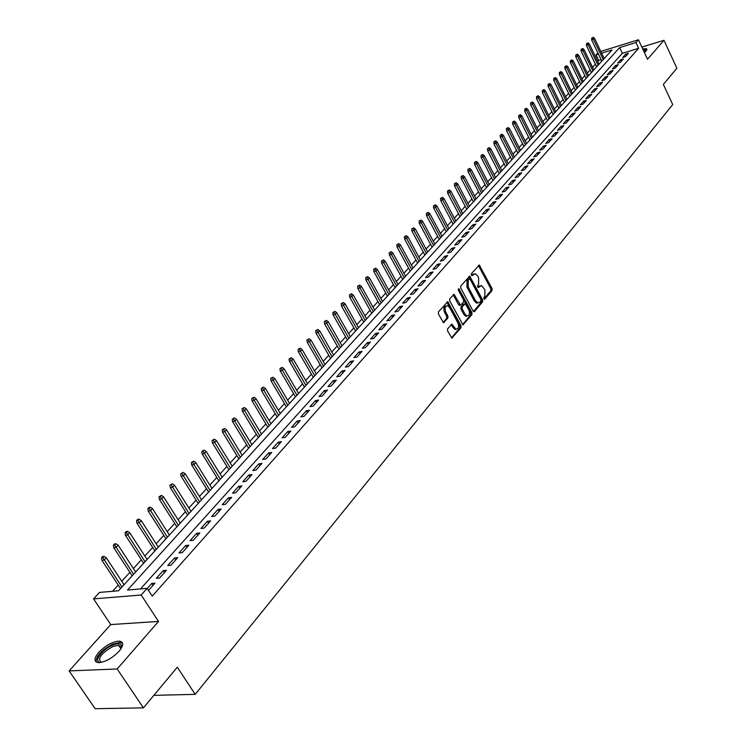 <?xml version="1.0" encoding="UTF-8"?>
<svg xmlns="http://www.w3.org/2000/svg" width="746" height="746" viewBox="0 0 746 746"><rect width="100%" height="100%" fill="white"/><g stroke="black" fill="none" stroke-linecap="round" stroke-linejoin="round"><path stroke-width="1.12" d="M483.902 298.82L484.844 299.137L492.006 290.548L492.006 288.497L479.258 265.044L471.36 273.707L471.351 275.162L472.311 275.498L475.258 273.726L477.617 275.917L478.624 277.82L478.596 284.459L477.654 285.569L477.645 287.024L478.596 287.35L481.562 285.559L484.863 289.616L484.844 296.246L483.912 297.365L483.902 298.82M119.015 651.314C123.817 645.299 123.901 641.905 119.276 641.131C112.581 641.588 105.755 645.318 98.798 652.321C93.847 658.41 93.744 661.851 98.5 662.653C105.279 662.122 112.114 658.336 119.015 651.314M644.404 52.574L646.241 50.924L646.596 48.714L642.698 48.91M447.609 328.762L447.581 330.916L451.815 338.106L460.981 327.764L461 325.629L447.74 301.72L438.452 311.903L438.434 314.066L443.46 322.682L447.852 318.15L447.87 316.006L445.744 312.08C444.411 308.117 445.064 306.009 447.684 305.748L449.614 307.557L457.876 322.869C459.2 326.851 458.548 328.958 455.899 329.182L451.973 324.212L447.609 328.762M143.419 707.861L95.134 708.7L69.136 670.906L117.169 668.976L143.419 707.861L177.315 667.213L195.21 694.349L672.724 104.571L663.353 84.429L676.864 68.24L663.996 40.303L647.519 59.242L638.436 39.771L635.946 42.55L638.632 48.313L152.221 596.147L147.121 588.361L141.171 595.01L93.548 598.889L99.535 592.408L118.511 590.795L612.074 49.926L601.602 53.162M117.169 668.976L158.525 621.427L141.171 595.01M473.123 311.11L474.493 311.558L482.587 301.841L482.597 299.761L469.691 276.169L460.814 285.951L460.795 288.059L473.123 311.11M471.892 314.672L462.93 324.808L449.726 300.927L449.745 298.801L454.044 294.381L460.543 305.151L463.583 302.149L463.602 300.041L458.37 290.259L458.846 288.627L471.91 312.565L471.892 314.672L470.679 314.924L462.595 324.603M663.996 40.303L641.849 47.082M625.428 56.649L628.458 53.264L625.726 54.094L622.696 57.479L625.428 56.649M620.336 62.356L623.395 58.925L620.663 59.755L617.595 63.177L620.336 62.356M615.189 68.11L618.285 64.65L615.543 65.471L612.438 68.94L615.189 68.11M609.976 73.938L613.109 70.441L610.359 71.262L607.225 74.768L609.976 73.938M604.717 79.831L607.878 76.288L605.118 77.108L601.947 80.652L604.717 79.831M599.383 85.79L602.591 82.209L599.821 83.03L596.613 86.611L599.383 85.79M594.002 91.823L597.238 88.196L594.459 89.016L591.214 92.635L594.002 91.823M588.557 97.922L591.83 94.248L589.042 95.068L585.759 98.733L588.557 97.922M583.046 104.086L586.356 100.374L583.558 101.186L580.239 104.897L583.046 104.086M577.469 110.324L580.817 106.575L578.019 107.377L574.653 111.126L577.469 110.324M571.828 116.637L575.222 112.842L572.406 113.644L569.012 117.439L571.828 116.637M566.121 123.025L569.552 119.183L566.727 119.985L563.295 123.817L566.121 123.025M560.349 129.487L563.817 125.598L560.983 126.4L557.504 130.28L560.349 129.487M554.502 136.024L558.017 132.089L555.173 132.881L551.658 136.816L554.502 136.024M548.59 142.645L552.143 138.663L549.298 139.455L545.736 143.428L548.59 142.645M542.603 149.34L546.203 145.311L543.349 146.095L539.74 150.123L542.603 149.34M536.551 156.119L540.188 152.044L537.325 152.818L533.679 156.893L536.551 156.119M530.415 162.982L534.108 158.851L531.227 159.625L527.534 163.747L530.415 162.982M524.214 169.92L527.944 165.743L525.063 166.517L521.323 170.694L524.214 169.92M517.929 176.951L521.706 172.727L518.815 173.492L515.029 177.716L517.929 176.951M511.57 184.076L515.393 179.786L512.493 180.551L508.66 184.831L511.57 184.076M505.135 191.274L509.005 186.948L506.086 187.703L502.207 192.03L505.135 191.274M498.608 198.576L502.534 194.184L499.606 194.939L495.68 199.322L498.608 198.576M492.006 205.961L495.978 201.523L493.05 202.269L489.068 206.707L492.006 205.961M485.32 213.449L489.348 208.945L486.401 209.691L482.373 214.186L485.32 213.449M478.55 221.03L482.625 216.471L479.669 217.207L475.594 221.758L478.55 221.03M471.686 228.705L475.817 224.089L472.852 224.816L468.721 229.432L471.686 228.705M464.739 236.482L468.917 231.81L465.952 232.528L461.765 237.2L464.739 236.482M457.699 244.362L461.933 239.625L458.958 240.343L454.715 245.07L457.699 244.362M450.565 252.344L454.855 247.541L451.871 248.25L447.572 253.053L450.565 252.344M443.338 260.438L447.684 255.57L444.691 256.27L440.336 261.128L443.338 260.438M436.018 268.625L440.42 263.702L437.417 264.392L433.006 269.315L436.018 268.625M428.596 276.934L433.062 271.936L430.041 272.626L425.574 277.615L428.596 276.934M421.07 285.354L425.593 280.291L422.572 280.972L418.04 286.026L421.07 285.354M413.452 293.887L418.03 288.749L415 289.42L410.403 294.549L413.452 293.887M405.721 302.54L410.365 297.337L407.325 297.999L402.672 303.193L405.721 302.54M397.879 311.306L402.598 306.028L399.548 306.681L394.82 311.949L397.879 311.306M389.944 320.193L394.718 314.849L391.659 315.493L386.876 320.836L389.944 320.193M381.887 329.21L386.726 323.783L383.658 324.426L378.809 329.844L381.887 329.21M373.718 338.348L378.632 332.856L375.546 333.481L370.631 338.973L373.718 338.348M365.428 347.627L370.417 342.041L367.33 342.666L362.332 348.233L365.428 347.627M357.026 357.026L362.08 351.366L358.985 351.972L353.921 357.623L357.026 357.026M348.503 366.566L353.632 360.831L350.527 361.418L345.389 367.153L348.503 366.566M339.859 376.245L345.062 370.417L341.948 371.004L336.735 376.823L339.859 376.245M331.084 386.064L336.362 380.152L333.238 380.73L327.951 386.624L331.084 386.064M322.179 396.023L327.541 390.027L324.407 390.587L319.046 396.583L322.179 396.023M313.152 406.132L318.589 400.052L315.446 400.602L310 406.673L313.152 406.132M303.976 416.399L309.497 410.225L306.345 410.757L300.825 416.921L303.976 416.399M294.67 426.815L300.274 420.539L297.113 421.07L291.509 427.327L294.67 426.815M285.224 437.38L290.912 431.02L287.742 431.533L282.053 437.883L285.224 437.38M275.638 448.122L281.41 441.66L278.23 442.154L272.458 448.607L275.638 448.122M265.893 459.014L271.758 452.458L268.579 452.943L262.704 459.489L265.893 459.014M256.009 470.083L261.958 463.425L258.769 463.891L252.81 470.549L256.009 470.083M245.956 481.329L252.008 474.559L248.81 475.015L242.758 481.767L245.956 481.329M235.755 492.742L241.9 485.87L238.692 486.308L232.547 493.171L235.755 492.742M225.395 504.343L231.633 497.368L228.416 497.787L222.177 504.753L225.395 504.343M214.867 516.129L221.198 509.033L217.981 509.443L211.64 516.521L214.867 516.129M204.162 528.103L210.605 520.894L207.379 521.286L200.935 528.476L204.162 528.103M193.289 540.272L199.835 532.952L196.599 533.315L190.053 540.626L193.289 540.272M182.238 552.646L188.887 545.195L185.651 545.55L178.993 552.982L182.238 552.646M171.002 565.216L177.762 557.644L174.517 557.98L167.747 565.533L171.002 565.216M159.579 578.001L166.461 570.308L163.206 570.615L156.324 578.29L159.579 578.001M638.632 48.313L622.304 53.311L140.509 588.92M148.473 590.431L154.954 583.176L151.699 583.456L147.204 588.482M601.145 59.783L598.777 60.51L597.779 61.601M595.392 64.203L592.566 67.289M590.161 69.919L587.288 73.052M584.873 75.691L581.955 78.871M579.521 81.528L576.555 84.764M574.122 87.431L571.1 90.714M568.648 93.399L565.589 96.738M563.118 99.432L560.004 102.836M557.523 105.54L554.362 108.991M551.872 111.713L548.655 115.229M546.147 117.961L542.874 121.533M540.356 124.284L537.036 127.911M534.5 130.681L531.124 134.364M528.569 137.143L525.137 140.891M522.573 143.689L519.085 147.503M516.502 150.319L512.959 154.189M510.367 157.024L506.758 160.959M504.156 163.803L500.482 167.803M497.862 170.666L494.132 174.741M491.493 177.623L487.707 181.754M485.049 184.654L481.198 188.859M478.531 191.778L474.605 196.049M471.92 198.986L467.938 203.332M465.234 206.288L461.177 210.708M458.464 213.682L454.342 218.177M451.61 221.161L447.413 225.74M444.663 228.742L440.392 233.405M437.632 236.426L433.286 241.163M430.507 244.203L426.087 249.015M423.29 252.073L418.795 256.978M415.979 260.056L411.41 265.044M408.566 268.14L403.922 273.223M401.059 276.337L396.331 281.503M393.459 284.636L388.638 289.896M385.747 293.057L380.852 298.409M377.942 301.58L372.944 307.026M370.016 310.224L364.943 315.772M361.996 318.99L356.821 324.631M353.856 327.867L348.596 333.611M345.603 336.875L340.251 342.722M337.239 346.004L331.784 351.963M328.762 355.264L323.204 361.334M320.155 364.654L314.495 370.837M311.427 374.184L305.664 380.479M302.578 383.845L296.703 390.261M293.598 393.646L287.62 400.182M284.487 403.595L278.389 410.244M275.237 413.685L269.036 420.464M265.856 423.933L259.533 430.834M256.335 434.321L249.891 441.362M246.674 444.877L240.1 452.048M236.864 455.582L230.169 462.893M226.896 466.455L220.07 473.906M216.788 477.496L209.831 485.096M206.511 488.714L199.415 496.454M196.086 500.1L188.85 507.998M185.484 511.663L178.107 519.72M174.723 523.412L167.197 531.628M163.784 535.358L156.11 543.731M152.678 547.48L144.845 556.031M141.386 559.808L133.394 568.527M129.907 572.341L121.757 581.237M118.232 585.078L112.534 591.308M153.844 695.356L195.21 694.349M158.525 621.427L110.734 624.579L69.136 670.906M110.734 624.579L93.548 598.889M598.777 60.51L596.082 54.868L597.882 52.929M635.946 42.55L619.618 47.604L127.519 590.03L147.121 588.361M600.782 51.437L638.436 39.771M598.46 54.141L596.082 54.868M622.304 53.311L619.618 47.604M625.726 54.094L626.416 55.549M620.663 59.755L621.353 61.209M615.543 65.471L616.233 66.944M610.359 71.262L611.058 72.735M605.118 77.108L605.827 78.591M599.821 83.03L600.53 84.512M594.459 89.016L595.177 90.499M589.042 95.068L589.769 96.56M583.558 101.186L584.286 102.687M578.019 107.377L578.747 108.888M572.406 113.644L573.142 115.164M566.727 119.985L567.473 121.505M560.983 126.4L561.738 127.93M555.173 132.881L555.938 134.42M549.298 139.455L550.063 140.994M543.349 146.095L544.123 147.643M537.325 152.818L538.108 154.375M531.227 159.625L532.019 161.192M525.063 166.517L525.855 168.092M518.815 173.492L519.617 175.068M512.493 180.551L513.304 182.136M506.086 187.703L506.907 189.288M499.606 194.939L500.435 196.534M493.05 202.269L493.88 203.872M486.401 209.691L487.241 211.304M479.669 217.207L480.517 218.83M472.852 224.816L473.71 226.448M465.952 232.528L466.81 234.169M458.958 240.343L459.825 241.984M451.871 248.25L452.747 249.901M444.691 256.27L445.576 257.93M437.417 264.392L438.312 266.061M430.041 272.626L430.946 274.304M422.572 280.972L423.486 282.65M415 289.42L415.923 291.117M407.325 297.999L408.258 299.696M399.548 306.681L400.49 308.396M391.659 315.493L392.61 317.209M383.658 324.426L384.619 326.151M375.546 333.481L376.525 335.215M367.33 342.666L368.31 344.4M358.985 351.972L359.982 353.725M350.527 361.418L351.534 363.181M341.948 371.004L342.955 372.776M333.238 380.73L334.264 382.502M324.407 390.587L325.442 392.377M315.446 400.602L316.49 402.392M306.345 410.757L307.408 412.557M297.113 421.07L298.186 422.879M287.742 431.533L288.833 433.351M278.23 442.154L279.33 443.982M268.579 452.943L269.679 454.78M258.769 463.891L259.888 465.737M248.81 475.015L249.947 476.871M238.692 486.308L239.839 488.173M228.416 497.787L229.581 499.661M217.981 509.443L219.156 511.327M207.379 521.286L208.563 523.179M196.599 533.315L197.802 535.218M185.651 545.55L186.873 547.461M174.517 557.98L175.758 559.901M163.206 570.615L164.456 572.546M151.699 583.456L152.967 585.405M480.079 285.765L478.326 286.501L479.538 286.24M477.748 287.182L478.326 286.501M473.785 273.941L472.05 274.668L473.262 274.397M471.463 275.339L472.05 274.668M483.995 298.959L490.793 290.809L490.803 288.749L478.419 265.511M473.477 311.567L481.375 302.093L481.384 300.013L468.842 276.635M480.9 300.974L480.9 299.51L470.213 279.396L469.253 279.06L468.246 280.235L468.199 286.93L475.547 300.713L477.813 302.848L479.902 302.158L480.9 300.974M469.318 278.995L468.04 279.33L469.253 279.06M478.111 302.913L476.591 303.1L474.335 300.964L466.987 287.191L467.033 280.496L468.04 279.33M459.909 305.282L458.613 304.732L453.167 294.829M458.165 289.429L470.689 312.816L471.91 312.565M465.056 314.206L466.921 315.978C469.486 315.726 470.101 313.646 468.796 309.739L465.224 303.725L462.194 306.727L462.175 308.853L465.056 314.206L463.835 314.458L465.709 316.22L467.117 316.024M464.646 303.846L463.331 304.2L464.553 303.948M463.835 314.458L460.953 309.105L460.972 306.988L463.331 304.2M470.679 314.924L470.689 312.816M456.142 329.238L454.678 329.424L451.078 324.641M446.239 305.953C443.777 306.447 443.208 308.574 444.523 312.332L445.744 312.08M443.133 322.505L446.63 318.402L446.649 316.257L444.523 312.332M451.498 337.91L459.76 328.007L459.778 325.871L446.854 302.158M593.257 37.3L591.662 38.195L593.257 37.3L594.599 38.438L591.737 40.042L601.808 61.181M592.734 37.85L603.262 59.587M594.599 38.438L604.185 58.58M591.737 40.042L591.662 38.195M643.313 50.224L646.222 50.942M645.822 51.362L643.677 51.008M647.015 49.665L643.127 49.814M101.074 662.429C92.588 662.849 101.4 649.682 112.404 645.262C117.411 643.238 120.451 643.304 121.533 645.458L121.3 648.237M121.244 648.321L121.169 646.791L118.539 645.234L112.721 646.596C101.074 653.365 97.232 658.634 101.176 662.411M122.633 643.35L120.031 642.427L112.805 644.115C101.726 649.934 96.15 655.883 96.085 661.954M588.016 42.858L586.421 43.753L588.016 42.858L589.377 43.995L586.496 45.609L596.651 66.832M587.494 43.417L598.096 65.247M589.377 43.995L599.029 64.221M586.496 45.609L586.421 43.753M582.729 48.471L581.115 49.376L582.729 48.471L584.09 49.609L581.199 51.241L591.429 72.558M582.197 49.031L592.883 70.963M584.09 49.609L593.825 69.928M581.199 51.241L581.115 49.376M577.376 54.15L575.753 55.055L577.376 54.15L578.747 55.297L575.837 56.929L586.151 78.339M576.835 54.719L587.606 76.745M578.747 55.297L588.557 75.7M575.837 56.929L575.753 55.055M571.958 59.894L570.336 60.808L571.958 59.894L573.348 61.041L570.42 62.683L580.808 84.186M571.417 60.473L582.272 82.592M573.348 61.041L583.232 81.528M570.42 62.683L570.336 60.808M566.484 65.695L564.853 66.618L566.484 65.695L567.883 66.851L564.936 68.511L575.418 90.098M565.934 66.282L576.872 88.504M567.883 66.851L577.852 87.431M564.936 68.511L564.853 66.618M560.955 71.569L559.304 72.493L560.955 71.569L562.353 72.735L559.388 74.395L569.953 96.085M560.395 72.157L571.417 94.481M562.353 72.735L572.406 93.399M559.388 74.395L559.304 72.493M555.35 77.509L553.691 78.442L555.35 77.509L556.768 78.675L553.784 80.354L564.442 102.127M554.791 78.106L565.906 100.523M556.768 78.675L566.904 99.432M553.784 80.354L553.691 78.442M549.69 83.515L548.021 84.457L549.69 83.515L551.107 84.69L548.114 86.368L558.857 108.245M549.121 84.121L560.321 106.641M551.107 84.69L561.328 105.531M548.114 86.368L548.021 84.457M543.955 89.595L542.286 90.536L543.955 89.595L545.391 90.77L542.379 92.467L553.206 114.436M543.386 90.21L554.679 112.823M545.391 90.77L555.695 111.704M542.379 92.467L542.286 90.536M538.164 95.74L536.477 96.691L538.164 95.74L539.61 96.924L536.57 98.631L547.499 120.693M537.577 96.365L548.972 119.08M539.61 96.924L549.998 117.952M536.57 98.631L536.477 96.691M532.299 101.96L530.602 102.92L532.299 101.96L533.754 103.144L530.704 104.86L541.717 127.025M531.712 102.584L543.191 125.412M533.754 103.144L544.235 124.274M530.704 104.86L530.602 102.92M526.368 108.254L524.662 109.214L526.368 108.254L527.832 109.448L524.764 111.173L535.87 133.431M525.771 108.888L537.344 131.818M527.832 109.448L538.407 130.662M524.764 111.173L524.662 109.214M520.363 114.623L518.647 115.593L520.363 114.623L521.846 115.817L520.755 116.973L518.75 117.551L529.958 139.912M519.766 115.266L531.432 138.299M521.846 115.817L532.504 137.124M518.75 117.551L518.647 115.593M514.292 121.066L512.567 122.036L514.292 121.066L515.784 122.26L514.684 123.435L512.67 124.013L523.972 146.477M513.686 121.71L525.454 144.855M515.784 122.26L526.536 143.67M512.67 124.013L512.567 122.036M508.147 127.585L506.403 128.564L508.147 127.585L509.649 128.788L508.539 129.972L506.515 130.55L517.92 153.107M507.532 128.237L519.393 151.485M509.649 128.788L520.494 150.291M506.515 130.55L506.403 128.564M501.927 134.187L500.174 135.166L501.927 134.187L503.438 135.39L502.31 136.583L500.286 137.161L511.793 159.821M501.303 134.849L513.267 158.199M503.438 135.39L514.376 156.986M500.286 137.161L500.174 135.166M495.633 140.863L493.871 141.852L495.633 140.863L497.153 142.076L496.015 143.288L493.983 143.857L505.592 166.619M494.999 141.535L507.075 164.997M497.153 142.076L508.194 163.766M493.983 143.857L493.871 141.852M489.264 147.624L487.483 148.622L489.264 147.624L490.793 148.836L489.637 150.067L487.604 150.636L499.307 173.501M488.621 148.305L500.799 171.878M490.793 148.836L501.927 170.629M487.604 150.636L487.483 148.622M482.811 154.459L481.03 155.466L482.811 154.459L484.359 155.681L483.184 156.921L481.142 157.49L492.957 180.467M482.158 155.149L494.439 178.835M484.359 155.681L495.596 177.576M481.142 157.49L481.03 155.466M476.284 161.388L474.484 162.404L476.284 161.388L477.841 162.619L476.657 163.868L474.605 164.437L486.523 187.507M475.622 162.087L488.015 185.885M477.841 162.619L489.18 184.607M474.605 164.437L474.484 162.404M469.672 168.4L467.863 169.417L469.672 168.4L471.239 169.631L470.045 170.909L467.994 171.468L480.014 194.641M469.001 169.109L481.506 193.018M471.239 169.631L482.681 191.722M467.994 171.468L467.863 169.417M462.977 175.506L461.159 176.522L462.977 175.506L464.562 176.737L463.35 178.024L461.289 178.583L473.421 201.868M462.306 176.215L474.913 200.236M464.562 176.737L476.107 198.93M461.289 178.583L461.159 176.522M456.198 182.695L454.37 183.721L456.198 182.695L457.792 183.936L456.571 185.232L454.5 185.791L466.754 209.178M455.517 183.413L468.236 207.547M457.792 183.936L469.448 206.222M454.5 185.791L454.37 183.721M449.334 189.969L447.497 191.013L449.334 189.969L450.948 191.218L449.707 192.533L447.628 193.083L459.993 216.582M448.644 190.706L461.485 214.951M450.948 191.218L462.707 213.617M447.628 193.083L447.497 191.013M442.387 197.345L440.532 198.389L442.387 197.345L444.01 198.595L442.751 199.928L440.672 200.478L453.148 224.089M441.688 198.082L454.64 222.448M444.01 198.595L455.881 221.096M440.672 200.478L440.532 198.389M435.347 204.814L433.482 205.868L435.347 204.814L436.979 206.064L435.711 207.416L433.622 207.957L446.22 231.68M434.638 205.56L447.712 230.048M436.979 206.064L448.961 228.668M433.622 207.957L433.482 205.868M428.223 212.377L426.339 213.431L428.223 212.377L429.864 213.636L428.577 215.007L426.488 215.538L439.198 239.373M427.505 213.132L440.69 237.741M429.864 213.636L441.968 236.342M426.488 215.538L426.339 213.431M420.996 220.033L419.103 221.105L420.996 220.033L422.656 221.301L421.35 222.69L419.252 223.222L432.093 247.159M420.268 220.807L433.585 245.527M422.656 221.301L434.871 244.119M419.252 223.222L419.103 221.105M413.685 227.8L411.773 228.873L413.685 227.8L415.354 229.069L414.03 230.477L411.932 230.999L424.894 255.057M412.948 228.574L426.386 253.416M415.354 229.069L427.691 251.989M411.932 230.999L411.773 228.873M406.272 235.661L404.351 236.743L406.272 235.661L407.959 236.93L406.617 238.356L404.509 238.879L417.592 263.049M405.526 236.454L419.084 261.417M407.959 236.93L420.408 259.962M404.509 238.879L404.351 236.743M398.756 243.625L396.825 244.716L398.756 243.625L400.462 244.902L399.101 246.348L396.984 246.87L410.207 271.152M398 244.427L411.699 269.511M400.462 244.902L413.032 268.047M396.984 246.87L396.825 244.716M391.146 251.7L389.198 252.801L391.146 251.7L392.862 252.987L391.491 254.451L389.365 254.964L402.709 279.358M390.382 252.512L404.211 277.717M392.862 252.987L405.563 276.234M389.365 254.964L389.198 252.801M383.435 259.878L381.476 260.988L383.435 259.878L385.169 261.175L383.77 262.657L381.644 263.161L395.128 287.676M382.661 260.708L396.62 286.035M385.169 261.175L397.991 284.534M381.644 263.161L381.476 260.988M375.62 268.168L373.643 269.287L375.62 268.168L377.364 269.465L375.956 270.975L373.821 271.469L387.435 296.097M374.828 269.008L388.927 294.465M377.364 269.465L390.317 292.936M373.821 271.469L373.643 269.287M367.694 276.579L365.708 277.699L367.694 276.579L369.457 277.876L368.03 279.405L365.885 279.899L379.639 304.638M366.901 277.428L381.131 303.007M369.457 277.876L382.539 301.459M365.885 279.899L365.708 277.699M359.665 285.093L357.66 286.231L359.665 285.093L361.446 286.399L359.992 287.947L357.847 288.441L371.741 313.301M358.854 285.951L373.233 311.669M361.446 286.399L374.66 310.103M357.847 288.441L357.66 286.231M351.525 293.728L349.51 294.875L351.525 293.728L353.324 295.043L351.842 296.61L349.697 297.095L363.731 322.076M350.704 294.605L365.223 320.444M353.324 295.043L366.668 318.85M349.697 297.095L349.51 294.875M343.272 302.484L341.239 303.641L343.272 302.484L345.081 303.808L343.589 305.394L341.426 305.869L355.609 330.972M342.442 303.37L357.101 329.34M345.081 303.808L358.574 327.727M341.426 305.869L341.239 303.641M334.898 311.371L332.856 312.527L334.898 311.371L336.726 312.686L335.215 314.299L333.052 314.775L347.375 339.999M334.059 312.266L348.867 338.367M336.726 312.686L350.359 336.726M333.052 314.775L332.856 312.527M326.412 320.37L324.351 321.535L326.412 320.37L328.259 321.694L326.72 323.335L324.557 323.792L339.029 349.147M325.554 321.274L340.521 347.515M328.259 321.694L342.032 345.855M324.557 323.792L324.351 321.535M317.805 329.499L315.726 330.674L317.805 329.499L319.67 330.832L318.113 332.492L315.931 332.949L330.571 358.416M316.938 330.422L332.054 356.784M319.67 330.832L333.583 355.105M315.931 332.949L315.726 330.674M309.077 338.759L306.988 339.943L309.077 338.759L310.951 340.101L309.376 341.78L307.193 342.228L321.983 367.825M308.191 339.7L323.466 366.193M310.951 340.101L325.023 364.496M307.193 342.228L306.988 339.943M300.218 348.158L298.111 349.352L300.218 348.158L302.121 349.501L300.517 351.207L298.325 351.646L313.273 377.364M299.323 349.1L314.765 375.742M302.121 349.501L316.341 374.016M298.325 351.646L298.111 349.352M291.238 357.688L289.112 358.891L291.238 357.688L293.15 359.031L291.527 360.766L289.336 361.195L304.443 387.043M290.334 358.649L305.925 385.421M293.15 359.031L307.529 383.668M289.336 361.195L289.112 358.891M282.119 367.358L279.983 368.571L282.119 367.358L284.058 368.71L282.408 370.464L280.207 370.893L295.491 396.863M281.205 368.328L296.964 395.24M284.058 368.71L298.587 393.459M280.207 370.893L279.983 368.571M272.877 377.168L270.714 378.39L272.877 377.168L274.826 378.52L273.148 380.301L270.947 380.721L286.399 406.822M271.945 378.157L287.872 405.209M274.826 378.52L289.523 403.4M270.947 380.721L270.714 378.39M263.487 387.118L261.314 388.358L263.487 387.118L265.464 388.48L263.758 390.289L261.548 390.699L277.176 416.93M262.545 388.125L278.65 415.317M265.464 388.48L280.319 413.489M261.548 390.699L261.314 388.358M253.966 397.226L251.775 398.467L253.966 397.226L255.953 398.597L254.227 400.425L252.017 400.826L267.814 427.188M253.006 398.243L269.287 425.574M255.953 398.597L270.975 423.719M252.017 400.826L251.775 398.467M244.296 407.484L242.086 408.733L244.296 407.484L246.301 408.855L244.557 410.72L242.338 411.111L258.312 437.604M243.317 408.519L259.776 435.99M246.301 408.855L261.501 434.107M242.338 411.111L242.086 408.733M234.486 417.891L232.258 419.159L234.486 417.891L236.51 419.271L234.729 421.164L232.51 421.546L248.67 448.169M233.489 418.944L250.134 446.565M236.51 419.271L251.878 444.644M232.51 421.546L232.258 419.159M224.518 428.465L222.28 429.733L224.518 428.465L226.57 429.845L224.76 431.766L222.532 432.139L238.879 458.893M223.511 429.528L240.343 457.289M226.57 429.845L242.114 455.349M222.532 432.139L222.28 429.733M214.4 439.198L212.144 440.476L214.4 439.198L216.471 440.578L214.643 442.537L212.405 442.891L228.947 469.784M213.384 440.28L230.402 468.19M216.471 440.578L232.202 466.213M212.405 442.891L212.144 440.476M204.124 450.09L201.849 451.386L204.124 450.09L206.222 451.489L204.357 453.465L202.119 453.82L218.858 480.844M203.089 451.19L220.303 479.249M206.222 451.489L222.131 477.244M202.119 453.82L201.849 451.386M193.699 461.159L191.396 462.464L193.699 461.159L195.806 462.557L193.913 464.572L191.675 464.907L208.61 492.071M192.645 462.278L210.055 490.486M195.806 462.557L211.911 488.443M191.675 464.907L191.396 462.464M183.096 472.405L180.784 473.719L183.096 472.405L185.232 473.803L183.311 475.845L181.064 476.172L198.203 503.475M182.033 473.533L199.639 501.89M185.232 473.803L201.532 499.829M181.064 476.172L180.784 473.719M172.335 483.818L169.995 485.152L172.335 483.818L174.489 485.226L172.54 487.306L170.293 487.623L187.628 515.057M171.244 484.975L189.064 513.481M174.489 485.226L190.985 511.383M170.293 487.623L169.995 485.152M161.397 495.419L159.038 496.761L160.297 496.594L161.397 495.419L163.579 496.836L161.593 498.943L159.336 499.251L176.895 526.825M160.297 496.594L178.322 525.249M163.579 496.836L180.271 523.123M159.336 499.251L159.038 496.761M150.282 507.215L149.032 507.373L147.904 508.567L149.163 508.399L150.282 507.215L152.492 508.632L150.468 510.777L148.212 511.066L165.985 538.78M149.163 508.399L167.412 537.213M152.492 508.632L169.389 535.05M148.212 511.066L147.904 508.567M138.989 519.188L137.73 519.347L136.593 520.559L137.851 520.4L138.989 519.188L141.218 520.615L139.166 522.797L136.91 523.077L154.898 550.93M137.851 520.4L156.315 549.373M141.218 520.615L158.329 547.163M136.91 523.077L136.593 520.559M127.51 531.366L126.251 531.516L125.095 532.747L126.354 532.597L127.51 531.366L129.767 532.803L127.687 535.013L125.421 535.274L143.633 563.267M126.354 532.597L145.05 561.719M129.767 532.803L147.093 559.481M125.421 535.274L125.095 532.747M115.844 543.741L114.586 543.89L113.411 545.13L114.67 544.99L115.844 543.741L118.12 545.177L116.003 547.433L113.737 547.685L132.182 575.819M114.67 544.99L133.59 574.28M118.12 545.177L135.669 572.005M113.737 547.685L113.411 545.13M103.983 556.33L102.724 556.46L101.521 557.728L102.789 557.598L103.983 556.33L106.286 557.766L104.132 560.06L101.866 560.293L120.544 588.575M102.789 557.598L121.943 587.037M106.286 557.766L124.05 584.724M101.866 560.293L101.521 557.728M484.303 299.249L484.844 299.137M471.789 275.619L472.311 275.498M478.065 287.462L478.596 287.35M478.792 266.005L480.004 265.735M490.803 288.749L492.006 288.497M490.793 290.809L492.006 290.548M469.225 277.12L470.437 276.859M481.384 300.013L482.597 299.761M481.375 302.093L482.587 301.841M473.691 311.716L474.493 311.558M467.033 280.496L468.246 280.235M466.987 287.191L468.199 286.93M474.335 300.964L475.547 300.713M462.8 324.752L463.639 324.585M453.559 295.323L454.771 295.062M458.613 304.732L459.834 304.48M458.175 289.364L459.359 289.112M460.972 306.988L462.194 306.727M460.953 309.105L462.175 308.853M451.442 325.116L452.673 324.874M452.822 327.662L454.053 327.419M446.649 316.257L447.87 316.006M446.63 318.402L447.852 318.15M443.338 322.636L444.187 322.459M447.246 302.652L448.467 302.391M459.778 325.871L461 325.629M459.76 328.007L460.981 327.764M451.684 338.041L452.552 337.873M478.745 265.156L479.258 265.044M469.15 276.29L469.691 276.169M476.591 303.1L477.813 302.848M453.456 294.511L454.044 294.381M459.322 305.403L460.543 305.151M465.709 316.22L466.921 315.978M451.349 324.333L451.973 324.212M454.678 329.424L455.899 329.182M447.134 301.841L447.74 301.72M121.169 646.791L121.533 645.458M120.936 648.815L118.539 645.234"/></g></svg>
